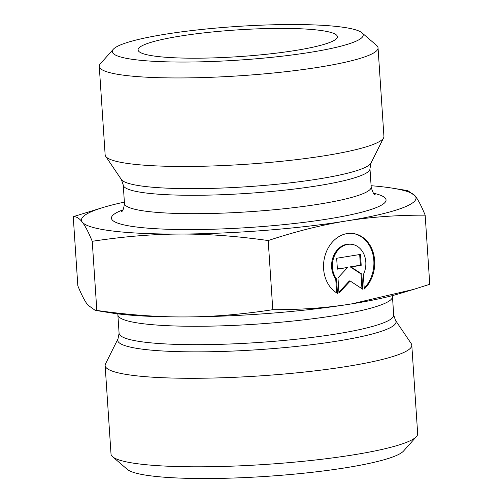 <?xml version="1.0" encoding="UTF-8"?>
<svg xmlns="http://www.w3.org/2000/svg" width="503" height="503" viewBox="0 0 503 503"><rect width="100%" height="100%" fill="white"/><g stroke="black" fill="none" stroke-linecap="round" stroke-linejoin="round"><path stroke-width="0.75" d="M337.488 293.356A31.463 25.502 -83 0 1 324.756 256.643A31.463 25.502 -83 0 1 352.955 233.48A31.463 25.502 -83 0 1 373.981 255.65A31.463 25.502 -83 0 1 364.285 289.018L363.329 274.644A20.56 16.662 97 0 0 351.628 244.301A20.56 16.662 97 0 0 334.457 255.788A20.56 16.662 97 0 0 336.532 278.976L337.488 293.356M364.229 288.169A31.463 25.502 97 0 0 373.1 255.228A31.463 25.502 97 0 0 352.546 233.43M336.652 292.859L335.721 278.876A20.56 16.662 -83 0 1 333.646 255.687A20.56 16.662 -83 0 1 350.817 244.2L351.628 244.301M336.532 278.976L335.721 278.876M337.387 269.149L336.664 258.259L360.481 254.411L361.204 265.301L351 266.948L361.783 274.016L362.795 289.263L350.214 281.02L338.978 293.111L337.966 277.863L347.592 267.502L337.387 269.149M337.368 268.923L347.592 267.502M338.915 292.205L349.396 280.919L350.214 281.02M361.953 288.709L360.972 273.915L350.189 266.854L360.393 265.2L359.683 254.537M361.783 274.016L360.972 273.915M351 266.948L350.189 266.854M361.204 265.301L360.393 265.2M413.567 289.401L399.413 293.651A167.637 22.459 176.2 0 1 351.729 303.869L413.567 289.401L429.757 284.302L425.167 215.165C396.779 215.077 370.466 217.019 346.221 220.987L346.146 220.999C321.926 224.872 295.94 231.386 268.2 240.547C236.41 236.058 206.934 233.895 179.76 234.058C152.579 234.128 123.405 236.542 92.238 241.308C88.534 232.273 85.214 225.878 82.285 222.125C79.348 218.271 76.337 216.453 73.243 216.68L77.833 285.817C81.543 294.852 84.856 301.247 87.786 305L95.212 310.364L96.828 310.445C128.611 314.941 158.093 317.104 185.267 316.94A167.637 22.459 176.2 0 1 110.591 312.835L95.212 310.364M185.267 316.94C212.442 316.871 241.622 314.45 272.789 309.691C301.178 309.779 327.491 307.836 351.729 303.869A167.637 22.459 176.2 0 1 185.267 316.94M272.789 309.691L268.2 240.547M346.221 220.987A167.637 22.459 -3.8 0 0 415.214 195.981A167.637 22.459 -3.8 0 0 392.409 188.153L407.788 190.618L415.214 195.981C418.144 199.735 421.457 206.129 425.167 215.165M395.496 320.38A139.476 18.686 -3.8 0 1 258.089 349.698A139.476 18.686 -3.8 0 1 118.01 338.815L105.498 363.908A153.667 20.592 -3.8 0 0 105.14 365.543A153.667 20.592 -3.8 0 0 259.831 375.904A153.667 20.592 -3.8 0 0 411.794 345.177A153.667 20.592 -3.8 0 0 411.221 343.606L395.496 320.38L393.692 315.029A137.602 18.435 176.2 0 1 257.611 342.543A137.602 18.435 176.2 0 1 119.092 333.263L117.872 314.865A137.602 18.435 -3.8 0 0 256.392 324.139A137.602 18.435 -3.8 0 0 392.466 296.625L393.692 315.029M411.794 345.177L417.672 433.693A153.667 20.592 176.2 0 1 416.453 436.566A153.667 20.592 176.2 0 1 265.71 464.42A153.667 20.592 176.2 0 1 112.609 456.749A153.667 20.592 176.2 0 1 111.018 454.064L105.14 365.543M112.609 456.749L127.322 469.387A139.696 18.718 -3.8 0 0 266.502 476.366A139.696 18.718 -3.8 0 0 403.538 451.046L416.453 436.566M73.243 216.68L103.587 207.337A167.637 22.459 -3.8 0 0 82.285 222.125A167.637 22.459 -3.8 0 0 179.76 234.058A167.637 22.459 -3.8 0 0 346.146 220.999M392.409 188.153A167.637 22.459 -3.8 0 0 371.101 185.72M124.379 202.112A167.637 22.459 -3.8 0 0 103.587 207.337M179.703 36.172A99.883 13.386 176.2 0 1 284.164 28.394A99.883 13.386 176.2 0 1 337.387 37.059A99.883 13.386 176.2 0 1 295.77 50.413A99.883 13.386 176.2 0 1 193.862 58.197A99.883 13.386 176.2 0 1 138.143 50.294A99.883 13.386 176.2 0 1 179.703 36.172M378.042 47.848L383.927 136.363A139.696 18.718 176.2 0 1 383.594 137.853A139.696 18.718 176.2 0 1 325.699 155.578A139.696 18.718 176.2 0 1 186.28 166.462A139.696 18.718 176.2 0 1 105.668 156.314A139.696 18.718 176.2 0 1 105.146 154.88L99.267 66.365A139.696 18.718 -3.8 0 0 175.503 77.946A139.696 18.718 -3.8 0 0 319.82 67.062A139.696 18.718 -3.8 0 0 378.042 47.848A139.696 18.718 -3.8 0 0 376.596 45.408L361.883 32.764A125.725 16.844 176.2 0 1 310.785 52.255A125.725 16.844 176.2 0 1 173.453 61.982A125.725 16.844 176.2 0 1 113.288 49.275A125.725 16.844 176.2 0 1 236.624 26.483A125.725 16.844 176.2 0 1 361.883 32.764M113.288 49.275L100.38 63.755A139.696 18.718 -3.8 0 0 99.267 66.365M96.828 310.445L92.238 241.308M122.958 209.852A137.602 18.435 -3.8 0 0 162.318 229.047A137.602 18.435 -3.8 0 0 328.698 218.862A137.602 18.435 -3.8 0 0 373.534 193.209M319.065 178.879A125.505 16.813 176.2 0 1 193.818 188.656A125.505 16.813 176.2 0 1 121.393 179.533L123.248 185.035A123.631 16.568 -3.8 0 0 190.719 195.283A123.631 16.568 -3.8 0 0 318.437 185.651A123.631 16.568 -3.8 0 0 369.969 168.643L371.082 162.947A125.505 16.813 176.2 0 1 319.065 178.879M375.225 194.78L375.238 194.787C373.918 194.692 372.572 192.115 371.189 187.047A123.631 16.568 176.2 0 1 319.663 204.048A123.631 16.568 176.2 0 1 191.939 213.681A123.631 16.568 176.2 0 1 124.467 203.432L123.248 185.035M117.872 314.865L117.759 313.847M392.447 295.601L392.466 296.625M118.01 338.815L119.092 333.263M371.189 187.047L369.969 168.643M371.082 162.947L383.594 137.853M121.393 179.533L105.668 156.314M124.467 203.432C123.769 208.663 122.77 211.398 121.481 211.637"/></g></svg>
